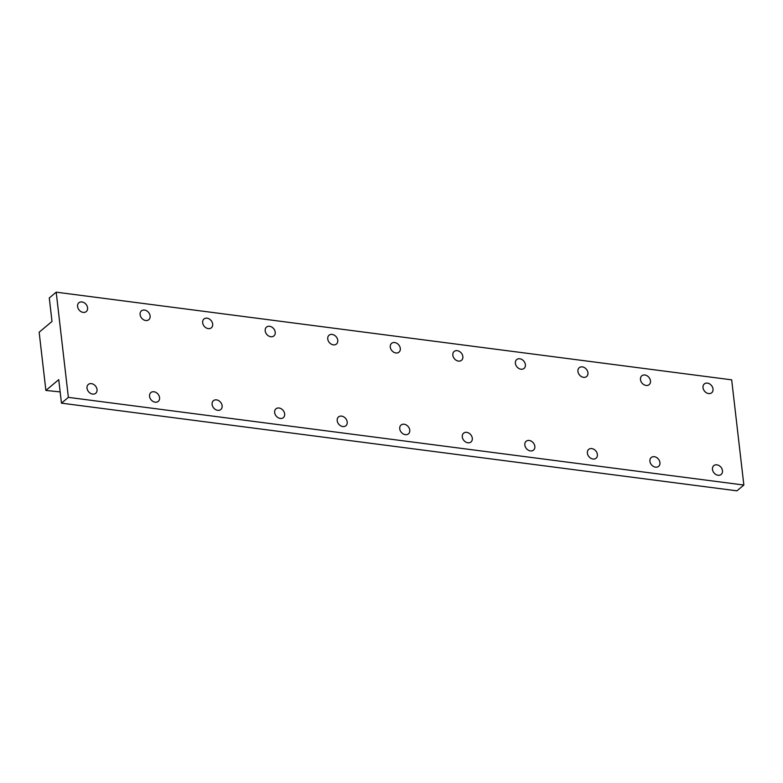 <?xml version="1.0" encoding="UTF-8"?>
<svg xmlns="http://www.w3.org/2000/svg" width="783" height="783" viewBox="0 0 783 783"><rect width="100%" height="100%" fill="white"/><g stroke="black" fill="none" stroke-linecap="round" stroke-linejoin="round"><path stroke-width="1.17" d="M91.425 383.641A5.745 4.473 50 0 0 88.332 384.453A5.745 4.473 50 0 0 87.53 390.051A5.745 4.473 50 0 0 92.629 394.084A5.745 4.473 50 0 0 95.712 393.272A5.745 4.473 50 0 0 96.515 387.673A5.745 4.473 50 0 0 91.425 383.641M81.97 301.944A5.745 4.473 50 0 0 78.877 302.757A5.745 4.473 50 0 0 78.085 308.345A5.745 4.473 50 0 0 83.174 312.388A5.745 4.473 50 0 0 86.267 311.565A5.745 4.473 50 0 0 87.06 305.977A5.745 4.473 50 0 0 81.97 301.944M153.967 391.764A5.745 4.473 50 0 0 150.874 392.577A5.745 4.473 50 0 0 150.082 398.165A5.745 4.473 50 0 0 155.171 402.198A5.745 4.473 50 0 0 158.264 401.385A5.745 4.473 50 0 0 159.057 395.797A5.745 4.473 50 0 0 153.967 391.764M144.512 310.058A5.745 4.473 50 0 0 141.42 310.88A5.745 4.473 50 0 0 140.627 316.469A5.745 4.473 50 0 0 145.716 320.501A5.745 4.473 50 0 0 148.809 319.689A5.745 4.473 50 0 0 149.612 314.1A5.745 4.473 50 0 0 144.512 310.058M216.509 399.878A5.745 4.473 50 0 0 213.426 400.69A5.745 4.473 50 0 0 212.624 406.289A5.745 4.473 50 0 0 217.713 410.321A5.745 4.473 50 0 0 220.806 409.509A5.745 4.473 50 0 0 221.609 403.911A5.745 4.473 50 0 0 216.509 399.878M207.055 318.182A5.745 4.473 50 0 0 203.972 318.994A5.745 4.473 50 0 0 203.169 324.583A5.745 4.473 50 0 0 208.268 328.625A5.745 4.473 50 0 0 211.351 327.803A5.745 4.473 50 0 0 212.154 322.214A5.745 4.473 50 0 0 207.055 318.182M279.051 408.002A5.745 4.473 50 0 0 275.968 408.814A5.745 4.473 50 0 0 275.166 414.403A5.745 4.473 50 0 0 280.265 418.435A5.745 4.473 50 0 0 283.348 417.623A5.745 4.473 50 0 0 284.151 412.034A5.745 4.473 50 0 0 279.051 408.002M269.606 326.296A5.745 4.473 50 0 0 266.514 327.118A5.745 4.473 50 0 0 265.711 332.706A5.745 4.473 50 0 0 270.81 336.739A5.745 4.473 50 0 0 273.893 335.927A5.745 4.473 50 0 0 274.696 330.338A5.745 4.473 50 0 0 269.606 326.296M341.603 416.116A5.745 4.473 50 0 0 338.51 416.928A5.745 4.473 50 0 0 337.718 422.517A5.745 4.473 50 0 0 342.807 426.559A5.745 4.473 50 0 0 345.9 425.737A5.745 4.473 50 0 0 346.693 420.148A5.745 4.473 50 0 0 341.603 416.116M332.149 334.419A5.745 4.473 50 0 0 329.056 335.232A5.745 4.473 50 0 0 328.263 340.82A5.745 4.473 50 0 0 333.352 344.853A5.745 4.473 50 0 0 336.445 344.04A5.745 4.473 50 0 0 337.238 338.452A5.745 4.473 50 0 0 332.149 334.419M716.866 464.828A5.745 4.473 50 0 0 713.783 465.64A5.745 4.473 50 0 0 712.98 471.229A5.745 4.473 50 0 0 718.08 475.261A5.745 4.473 50 0 0 721.163 474.449A5.745 4.473 50 0 0 721.965 468.86A5.745 4.473 50 0 0 716.866 464.828M707.421 383.122A5.745 4.473 50 0 0 704.328 383.944A5.745 4.473 50 0 0 703.525 389.533A5.745 4.473 50 0 0 708.625 393.565A5.745 4.473 50 0 0 711.708 392.753A5.745 4.473 50 0 0 712.51 387.164A5.745 4.473 50 0 0 707.421 383.122M654.324 456.704A5.745 4.473 50 0 0 651.241 457.517A5.745 4.473 50 0 0 650.438 463.115A5.745 4.473 50 0 0 655.528 467.148A5.745 4.473 50 0 0 658.62 466.335A5.745 4.473 50 0 0 659.423 460.737A5.745 4.473 50 0 0 654.324 456.704M644.869 375.008A5.745 4.473 50 0 0 641.786 375.82A5.745 4.473 50 0 0 640.983 381.409A5.745 4.473 50 0 0 646.083 385.451A5.745 4.473 50 0 0 649.166 384.629A5.745 4.473 50 0 0 649.968 379.041A5.745 4.473 50 0 0 644.869 375.008M591.782 448.59A5.745 4.473 50 0 0 588.689 449.403A5.745 4.473 50 0 0 587.896 454.992A5.745 4.473 50 0 0 592.985 459.024A5.745 4.473 50 0 0 596.078 458.212A5.745 4.473 50 0 0 596.871 452.623A5.745 4.473 50 0 0 591.782 448.59M582.327 366.884A5.745 4.473 50 0 0 579.234 367.707A5.745 4.473 50 0 0 578.441 373.295A5.745 4.473 50 0 0 583.531 377.328A5.745 4.473 50 0 0 586.624 376.515A5.745 4.473 50 0 0 587.416 370.927A5.745 4.473 50 0 0 582.327 366.884M529.23 440.467A5.745 4.473 50 0 0 526.147 441.289A5.745 4.473 50 0 0 525.344 446.878A5.745 4.473 50 0 0 530.443 450.91A5.745 4.473 50 0 0 533.526 450.098A5.745 4.473 50 0 0 534.329 444.509A5.745 4.473 50 0 0 529.23 440.467M519.785 358.771A5.745 4.473 50 0 0 516.692 359.583A5.745 4.473 50 0 0 515.899 365.172A5.745 4.473 50 0 0 520.989 369.214A5.745 4.473 50 0 0 524.081 368.401A5.745 4.473 50 0 0 524.874 362.803A5.745 4.473 50 0 0 519.785 358.771M466.688 432.353A5.745 4.473 50 0 0 463.605 433.165A5.745 4.473 50 0 0 462.802 438.754A5.745 4.473 50 0 0 467.901 442.796A5.745 4.473 50 0 0 470.984 441.974A5.745 4.473 50 0 0 471.787 436.385A5.745 4.473 50 0 0 466.688 432.353M457.233 350.657A5.745 4.473 50 0 0 454.15 351.469A5.745 4.473 50 0 0 453.347 357.058A5.745 4.473 50 0 0 458.446 361.09A5.745 4.473 50 0 0 461.53 360.278A5.745 4.473 50 0 0 462.332 354.689A5.745 4.473 50 0 0 457.233 350.657M404.145 424.229A5.745 4.473 50 0 0 401.053 425.052A5.745 4.473 50 0 0 400.26 430.64A5.745 4.473 50 0 0 405.349 434.673A5.745 4.473 50 0 0 408.442 433.86A5.745 4.473 50 0 0 409.235 428.272A5.745 4.473 50 0 0 404.145 424.229M394.691 342.533A5.745 4.473 50 0 0 391.608 343.346A5.745 4.473 50 0 0 390.805 348.944A5.745 4.473 50 0 0 395.904 352.976A5.745 4.473 50 0 0 398.987 352.164A5.745 4.473 50 0 0 399.79 346.566A5.745 4.473 50 0 0 394.691 342.533M743.85 485.039L731.674 379.843L56.19 292.167L68.366 397.363L743.85 485.039L736.94 490.833L61.456 403.157L58.735 379.657L45.884 390.433L39.15 332.227L52.001 321.451L49.28 297.961L56.19 292.167M68.366 397.363L61.456 403.157M60.154 391.911L45.884 390.433"/></g></svg>
